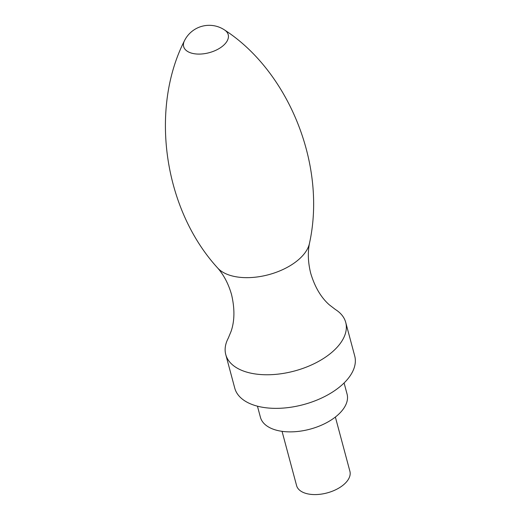 <?xml version="1.0" encoding="UTF-8"?>
<svg xmlns="http://www.w3.org/2000/svg" width="520" height="520" viewBox="0 0 520 520"><rect width="100%" height="100%" fill="white"/><g stroke="black" fill="none" stroke-linecap="round" stroke-linejoin="round"><path stroke-width="0.78" d="M228.267 338.169A62.101 33.683 -15 0 0 225.758 354.549A62.101 33.683 -15 0 0 250.003 372.97A62.101 33.683 -15 0 0 317.025 362.238A62.101 33.683 -15 0 0 345.722 322.406A62.101 33.683 -15 0 0 335.361 309.471L329.329 304.844C321.067 297.564 314.867 287.079 310.739 273.397C308.029 262.613 307.613 252.538 309.504 243.165A49.27 26.721 -15 0 1 233.376 276.237A49.27 26.721 -15 0 1 217.503 267.82C223.828 274.989 228.508 283.92 231.55 294.613C234.819 308.529 234.689 320.704 231.172 331.142L228.267 338.169M225.758 354.549L234.761 388.147A62.101 33.683 -15 0 0 259.006 406.562A62.101 33.683 -15 0 0 326.027 395.837A62.101 33.683 -15 0 0 354.725 355.999L345.722 322.406M257.452 406.185L260.423 417.274A44.85 24.323 -15 0 0 277.933 430.579A44.85 24.323 -15 0 0 326.339 422.832A44.85 24.323 -15 0 0 347.068 394.062L344.091 382.967M282.048 431.334L296.589 485.602A27.599 14.97 -15 0 0 307.365 493.786A27.599 14.97 -15 0 0 337.155 489.021A27.599 14.97 -15 0 0 349.908 471.315L335.368 417.047M217.503 267.82C163.15 208.28 149.994 108.277 184.386 40.892A23.062 12.506 -15 0 0 192.66 53.423A23.062 12.506 -15 0 0 221.462 47.014A23.062 12.506 -15 0 0 224.725 30.082C288.197 71.246 326.814 164.43 309.504 243.165M224.725 30.082A27.599 27.599 0 0 0 184.386 40.892"/></g></svg>
